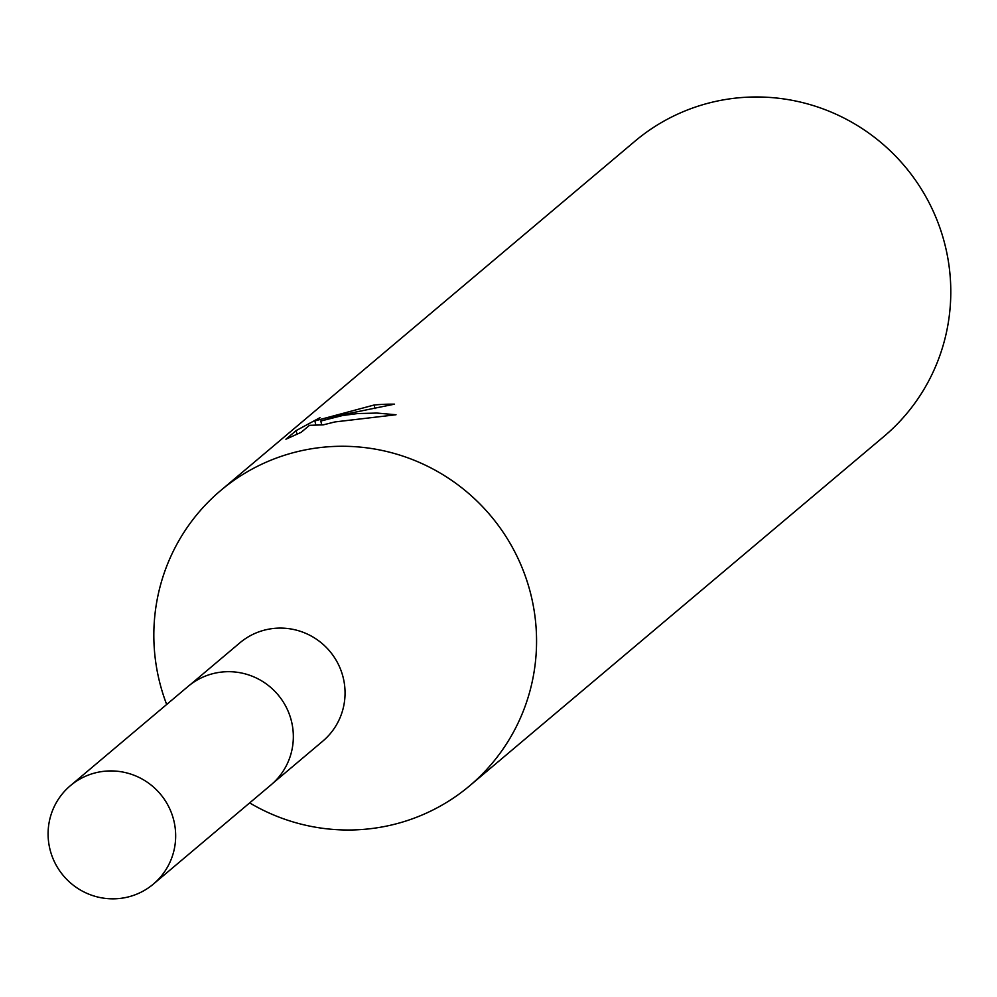 <?xml version="1.0" encoding="UTF-8"?>
<svg xmlns="http://www.w3.org/2000/svg" width="997" height="997" viewBox="0 0 997 997"><rect width="100%" height="100%" fill="white"/><g stroke="black" fill="none" stroke-linecap="round" stroke-linejoin="round"><path stroke-width="1.5" d="M273.178 782.981L322.791 741.145A64.306 63.309 -130.1 0 0 338.095 663.828A64.306 63.309 -130.1 0 0 266.486 629.63A64.306 63.309 -130.1 0 0 239.878 642.828L190.265 684.665M249.661 802.897A193.106 190.115 -130.1 0 0 389.802 825.391A193.106 190.115 -130.1 0 0 469.687 785.773A193.106 190.115 -130.1 0 0 515.661 553.584A193.106 190.115 -130.1 0 0 300.583 450.893A193.106 190.115 -130.1 0 0 220.711 490.512A193.106 190.115 -130.1 0 0 166.673 704.48M343.741 414.503L320.797 421.021L342.507 415.537L357.599 413.556L376.754 413.057L396.021 414.752L334.93 421.93L323.215 424.872L309.494 425.32L301.219 432.299L285.915 439.228L296.121 430.617L320.025 417.643L314.878 420.896L374.149 405.006A193.106 190.115 49.9 0 1 394.538 404.159L343.741 414.503M469.687 785.773L883.915 436.474A193.106 190.115 -130.1 0 0 929.889 204.285A193.106 190.115 -130.1 0 0 714.812 101.594A193.106 190.115 -130.1 0 0 634.939 141.213L220.711 490.512M375.009 408.62L374.149 405.006M321.695 424.759L320.797 421.021M296.944 434.081L296.121 430.617M173.914 820.93A64.369 63.372 -130.1 0 0 70.388 785.673A64.369 63.372 -130.1 0 0 49.85 848.833A64.369 63.372 -130.1 0 0 153.376 884.09A64.369 63.372 -130.1 0 0 173.914 820.93M153.376 884.09L271.047 784.863A64.369 63.372 -130.1 0 0 291.585 721.703A64.369 63.372 -130.1 0 0 188.059 686.434L70.388 785.673M314.865 420.896L315.775 424.71"/></g></svg>
